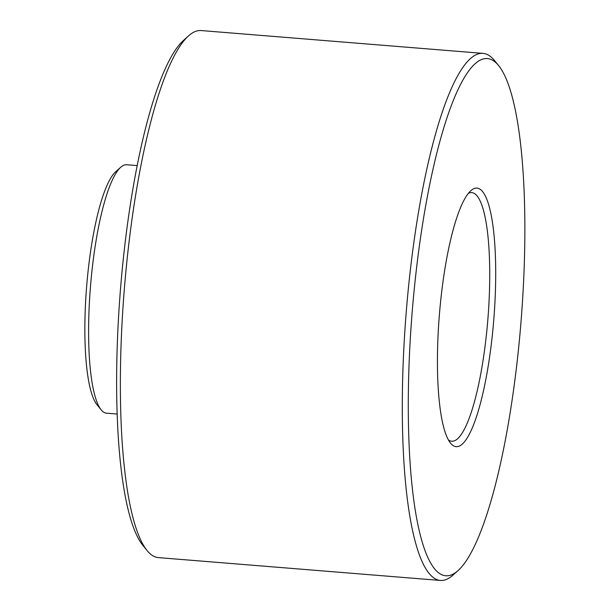 <?xml version="1.0" encoding="UTF-8"?>
<svg xmlns="http://www.w3.org/2000/svg" width="611" height="611" viewBox="0 0 611 611"><rect width="100%" height="100%" fill="white"/><g stroke="black" fill="none" stroke-linecap="round" stroke-linejoin="round"><path stroke-width="0.92" d="M101.143 409.813L96.897 404.581A119.641 25.188 -85.4 0 1 86.632 286.536A119.641 25.188 -85.4 0 1 115.769 171.676L120.795 167.193A124.629 26.242 94.6 0 0 90.451 286.842A124.629 26.242 94.6 0 0 101.143 409.813A124.629 26.242 94.6 0 0 106.535 413.189L117.129 414.044M437.873 339.693A129.7 27.304 -85.4 0 1 470.944 190.594A129.7 27.304 -85.4 0 1 493.795 319.515A129.7 27.304 -85.4 0 1 450.49 443.082A129.7 27.304 -85.4 0 1 437.873 339.693M409.156 362.071A259.408 54.616 94.6 0 0 457.853 570.75A259.408 54.616 94.6 0 0 521.015 321.722A259.408 54.616 94.6 0 0 498.759 65.774A259.408 54.616 94.6 0 0 409.156 362.071M457.853 570.75L452.82 575.234A264.395 55.662 -85.4 0 1 440.371 580.45A264.395 55.662 -85.4 0 1 403.191 362.544A264.395 55.662 -85.4 0 1 483.072 53.386A264.395 55.662 -85.4 0 1 494.513 60.542L498.759 65.774M483.072 53.386L201.141 30.55A264.395 55.662 94.6 0 0 188.692 35.766A264.395 55.662 94.6 0 0 121.268 339.701A264.395 55.662 94.6 0 0 146.999 550.458A264.395 55.662 94.6 0 0 158.44 557.614L440.371 580.45M146.999 550.458L142.753 545.226A259.408 54.616 -85.4 0 1 117.511 338.448A259.408 54.616 -85.4 0 1 183.659 40.25L188.692 35.766M137.254 165.596L126.668 164.741A124.629 26.242 94.6 0 0 120.795 167.193M448.413 439.951A124.713 26.258 94.6 0 0 451.651 441.226A124.713 26.258 94.6 0 0 487.891 319.041A124.713 26.258 94.6 0 0 471.791 192.61A124.713 26.258 94.6 0 0 468.393 193.343"/></g></svg>
